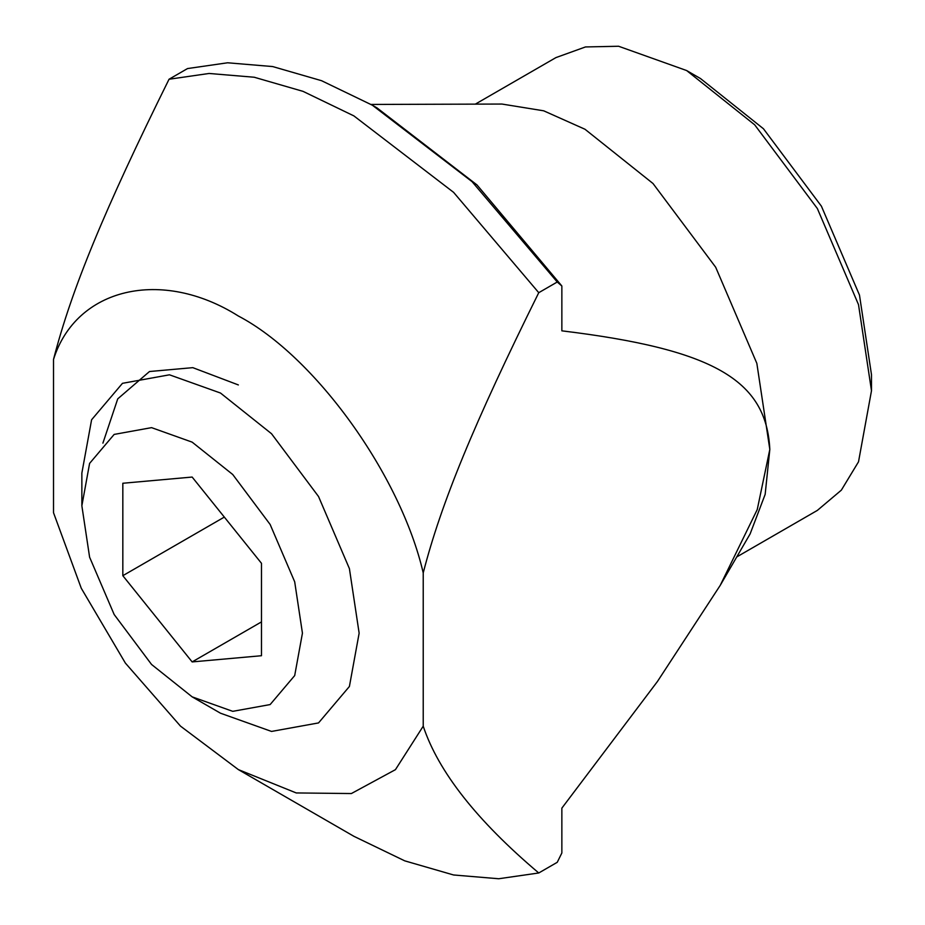 <?xml version="1.0" encoding="UTF-8"?>
<svg xmlns="http://www.w3.org/2000/svg" width="925" height="925" viewBox="0 0 925 925"><rect width="100%" height="100%" fill="white"/><g stroke="black" fill="none" stroke-linecap="round" stroke-linejoin="round"><path stroke-width="1.39" d="M192.146 696.849L220.497 713.21L271.534 731.432L318.535 722.922L349.407 686.477L359.143 633.163L349.407 568.621L318.535 496.517L271.534 433.733L220.497 393.033L169.472 374.81L122.47 383.32L91.598 419.765L81.862 473.08L81.862 505.813L89.598 463.402L114.157 434.415L151.55 427.639L192.146 442.138L232.742 474.513L270.135 524.463L294.693 581.813L302.44 633.163L294.693 675.574L270.135 704.572L232.742 711.337L192.146 696.849L151.55 664.462L114.157 614.512L89.598 557.162L81.862 505.813M224.324 517.087L122.828 575.685L122.828 483.255L192.146 477.057L261.474 563.302L261.474 655.721L192.146 661.918L122.828 575.685M261.474 621.901L192.146 661.918M423.222 572.899C441.167 503.096 474.143 423.095 538.755 292.693L557.243 282.009L561.857 285.998L561.857 330.838C712.828 349.199 766.409 379.747 769.82 449.423L757.251 509.548L720.251 585.328L657.421 681.517L561.857 808.138L561.857 852.977L557.243 862.308L538.755 872.98C476.907 820.672 438.392 771.739 423.222 726.171L423.222 572.899C400.606 475.08 315.09 356.241 238.361 316.015C161.632 267.649 76.116 287.744 53.511 359.443L53.511 512.716L81.273 588.254L125.361 663.063L180.479 726.113L238.361 769.6L296.243 792.945L351.373 793.546L395.449 769.646L423.222 726.171M238.361 769.6L353.893 836.304L404.745 860.851L453.597 874.981L498.702 878.75L538.755 872.98M538.755 292.693L453.597 192.354L353.893 115.902L303.053 91.367L254.202 77.237L209.096 73.468L169.044 79.238C104.432 209.651 71.456 289.641 53.511 359.443M169.044 79.238L187.532 68.566L227.585 62.784L272.69 66.565L321.542 80.695L372.393 105.23L472.085 181.682L557.243 282.009M561.857 285.998L476.976 184.919L377.007 107.901L372.393 105.23M720.251 585.328L750.129 533.91L765.16 494.378L769.82 449.423L756.847 363.363L715.684 267.233L653.015 183.52L584.97 129.246L543.703 110.815L501.963 104.051L371.006 104.444M238.361 384.939L192.793 367.653L149.492 371.526L117.741 398.848L102.906 443.133M871.489 390.732L871.489 374.717L859.487 295.11L821.412 206.194L763.449 128.76L700.503 78.556L686.639 70.554L754.684 124.817L817.353 208.53L858.516 304.66L871.489 390.732L858.516 461.806L841.357 490.134L817.353 510.403L736.751 556.931M475.334 104.132L555.925 57.604L585.479 46.944L618.594 46.25L686.639 70.543"/></g></svg>

